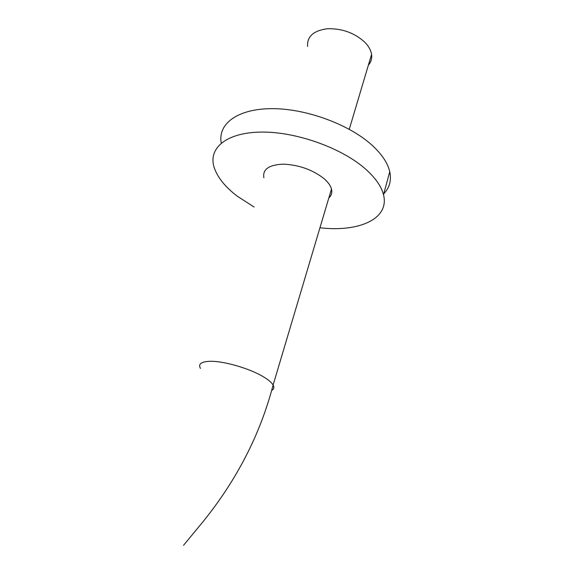 <?xml version="1.0" encoding="UTF-8"?>
<svg xmlns="http://www.w3.org/2000/svg" width="574" height="574" viewBox="0 0 574 574"><rect width="100%" height="100%" fill="white"/><g stroke="black" fill="none" stroke-linecap="round" stroke-linejoin="round"><path stroke-width="0.86" d="M307.599 46.422C306.925 36.514 313.519 30.616 327.388 28.75C342.255 28.363 354.84 32.969 365.143 42.562C368.809 46.437 370.955 50.383 371.579 54.401C372.139 58.519 371.069 62.107 368.379 65.149M383.762 193.768C389.595 187.755 391.59 180.394 389.76 171.683C387.845 163.403 382.313 154.923 373.172 146.241C350.743 125.01 306.753 108.529 272.04 108.658C237.22 108.673 217.553 124.099 221.255 143.07M254.131 207.056L237.263 196.179C224.793 186.643 217.008 176.806 213.915 166.661C208.376 147.748 226.967 132.135 262.275 132.077C297.454 131.898 343.209 148.623 366.47 169.875C375.798 178.414 381.473 186.701 383.504 194.737C389.818 219.089 358.528 232.355 319.948 227.763M263.875 177.782C262.433 169.33 268.912 164.788 283.319 164.157C298.903 164.867 312.443 169.66 323.923 178.536C328.041 182.087 330.559 185.589 331.485 189.033C332.339 192.563 331.456 195.519 328.837 197.908M200.434 368.386C198.023 364.024 201.151 361.663 209.826 361.311C223.494 360.816 250.092 368.544 263.767 377.018C268.582 379.945 271.696 382.621 273.109 385.032C274.422 387.407 273.956 389.208 271.703 390.435M383.504 194.737L389.76 171.683M331.485 189.033L273.109 385.032C260.273 434.267 236.847 479.907 202.83 521.953L183.544 545.3M349.279 129.279L371.579 54.401"/></g></svg>
